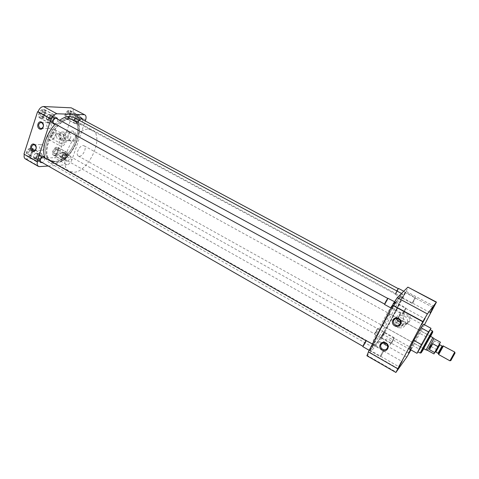 <?xml version="1.0" encoding="UTF-8"?>
<svg xmlns="http://www.w3.org/2000/svg" width="479" height="479" viewBox="0 0 479 479"><rect width="100%" height="100%" fill="white"/><g stroke="black" fill="none" stroke-linecap="round" stroke-linejoin="round"><path stroke-width="0.36" stroke-dasharray="2.4 1.8" d="M410.76 349.82L411.862 347.598L410.539 349.694M411.072 347.874L408.377 352.807L411.072 347.874M432.771 307.464L430.01 312.548L432.771 307.464M424.328 318.643L421.4 324.026L424.328 318.643M401.45 361.334L398.6 366.555L401.45 361.334M406.922 313.176C414.275 316.87 408.449 327.828 401.432 323.606C394.169 319.936 399.851 309.021 406.922 313.176M406.402 314.038C409.126 315.841 409.988 318.176 408.994 321.038C407.294 323.804 404.833 324.499 401.624 323.115C399.187 321.559 398.247 319.451 398.803 316.811C400.276 313.541 402.809 312.613 406.402 314.038M384.421 332.935L381.781 337.815L384.421 332.935M405.33 292.759L402.629 297.788L405.33 292.759M395.289 302.86L392.427 308.189L395.289 302.86M373.297 345.299L370.506 350.46L373.297 345.299M417.922 351.82L418.347 351.281C420.526 348.125 430.555 329.827 430.154 329.732M432.525 331.091C432.471 331.881 422.771 349.526 420.7 352.598L420.269 353.137M375.889 343.862C382.218 337.198 403.45 297.716 401.294 296.537L400.151 297.13C394.708 301.89 371.734 344.461 374.339 344.892L375.889 343.862M374.327 342.97C380.709 336.348 401.905 296.884 399.69 295.675L398.534 296.256C393.037 300.98 370.087 343.527 372.758 343.988L374.327 342.97M384.2 332.288L381.11 337.982L384.2 332.288M405.102 292.1L402.085 297.902C403.647 295.645 404.695 293.687 405.234 292.028L405.102 292.1M395.049 302.165C393.433 304.464 392.313 306.536 391.702 308.38L391.87 308.296C393.552 305.883 394.66 303.812 395.199 302.075L395.049 302.165M373.063 344.611C371.447 346.934 370.357 348.946 369.794 350.634L370.01 350.502C371.686 348.071 372.77 346.06 373.261 344.473L373.063 344.611M404.593 316.2C407.042 317.787 407.928 319.894 407.246 322.523L407.078 322.924C405.45 325.582 403.09 326.241 400.013 324.918C397.672 323.415 396.768 321.391 397.301 318.852L397.444 318.439C398.989 315.613 401.372 314.871 404.593 316.2M385.948 345.305C388.14 346.251 389.744 345.748 390.762 343.796C391.241 342.03 390.654 340.593 388.996 339.491C386.84 338.569 385.248 339.048 384.218 340.94L384.098 342.88M400.48 321.924L403.384 319.81C403.845 318.02 403.24 316.583 401.576 315.505C399.36 314.589 397.732 315.116 396.69 317.074L396.492 318.499M430.633 336.402L423.831 348.688M402.659 318.427C405.132 320.032 406.024 322.163 405.342 324.822C403.809 327.822 401.372 328.624 398.025 327.235C395.498 325.564 394.63 323.379 395.432 320.679C396.989 317.822 399.402 317.074 402.659 318.427M389.349 313.984C387.876 315.356 382.278 325.756 382.907 325.942L383.26 325.732C384.787 324.235 390.277 314.026 389.678 313.799L389.349 313.984M423.646 348.58L430.447 336.3M401.552 320.355C403.102 321.367 403.653 322.702 403.21 324.361C402.258 326.217 400.737 326.714 398.666 325.852C397.091 324.816 396.552 323.457 397.037 321.78C398.007 319.984 399.51 319.511 401.552 320.355M397.342 327.391C399.504 328.181 401.085 327.618 402.085 325.702C402.474 324.103 401.857 322.822 400.246 321.858C398.265 320.912 396.804 321.325 395.87 323.097C395.313 324.858 395.804 326.289 397.342 327.391M409.491 349.107L412.257 345.251L419.173 333.001L423.538 324.235M424.472 324.75L410.946 349.921M412.257 345.251L419.634 349.371L417.969 351.843M430.274 329.797L426.544 337.066L419.173 333.001M426.544 337.066L419.634 349.371M406.791 357.094L379.524 341.659L383.721 334.737L410.898 350.005M434.315 306.44L406.27 291.436L383.721 334.737M406.27 291.436L408.138 287.017M397.821 368.459L368.573 351.664L368.429 351.939M366.914 355.765L367.297 355.466L396.205 372.123M379.524 341.659L367.297 355.466M401.408 294.705L402.641 294.076C404.995 295.417 381.703 338.737 374.692 346.173L372.955 347.335C370.063 346.904 395.468 299.836 401.408 294.705M45.122 158.034L48.589 162.231L54.127 163.573C70.994 163.513 88.124 125.097 74.335 117.69M69.221 118.612C54.085 116.942 37.075 153.807 49.846 160.255L54.834 161.471C70.162 161.495 85.795 126.48 73.251 119.768L69.221 118.612M400.169 297.1C394.72 301.866 371.716 344.491 374.327 344.922L375.877 343.886C382.212 337.216 403.468 297.687 401.306 296.507L400.169 297.1M59.689 120.241L55.325 124.079M66.443 118.792L65.647 118.558C63.066 117.265 66.276 109.972 69.275 110.332L70.036 110.553C72.604 111.858 69.449 119.079 66.443 118.792M75.484 123.678L74.7 123.456C72.173 122.187 75.413 114.864 78.364 115.188L79.113 115.409C81.64 116.69 78.448 123.935 75.484 123.678M54.235 155.292L53.301 155.058C50.888 153.807 54.037 146.975 56.977 147.095L57.875 147.328C60.276 148.586 57.175 155.352 54.235 155.292M63.072 160.285L62.15 160.064C59.785 158.836 62.965 151.975 65.857 152.065L66.743 152.286C69.102 153.525 65.976 160.315 63.072 160.285M28.147 156.519L27.052 156.244C24.435 154.849 27.722 147.789 30.931 147.909L31.985 148.185C34.59 149.586 31.363 156.579 28.147 156.519M37.302 161.776L36.218 161.513C33.65 160.142 36.961 153.046 40.134 153.142L41.17 153.406C43.733 154.777 40.475 161.8 37.302 161.776M40.547 118.145L39.607 117.876C36.799 116.427 40.14 108.865 43.427 109.242L44.325 109.511C47.128 110.966 43.846 118.457 40.547 118.145M49.924 123.283L48.996 123.019C46.235 121.606 49.606 114.008 52.852 114.355L53.738 114.613C56.492 116.044 53.175 123.558 49.924 123.283M70.503 141.06C65.366 138.509 68.725 128.522 73.748 131.515C78.939 134.084 75.502 144.107 70.503 141.06M70.305 140.449C67.12 137.03 67.335 134.15 70.946 131.803L73.119 132.144C76.598 133.803 75.868 140.658 72.203 140.844L70.305 140.449M69.215 118.642L73.239 119.792C85.765 126.498 70.15 161.471 54.845 161.447L49.858 160.231C37.105 153.795 54.097 116.972 69.215 118.642M70.365 119.259L74.377 120.409C86.879 127.097 71.245 162.088 55.965 162.082L50.99 160.872C38.266 154.454 55.271 117.612 70.365 119.259M77.957 116.391C75.113 117.798 74.239 119.774 75.329 122.325L75.892 122.48C78.73 121.061 79.598 119.079 78.502 116.547L77.957 116.391M82.915 119.714C82.753 122.325 81.675 123.929 79.676 124.528L79.119 124.366C78.245 123.558 78.287 122.211 79.251 120.337M65.467 153.226C62.689 154.669 61.803 156.585 62.803 158.968L63.462 159.13C66.234 157.675 67.114 155.759 66.102 153.388L65.467 153.226M67.162 161.213L66.509 161.058C65.521 158.681 66.413 156.765 69.18 155.31L69.814 155.465C70.808 157.831 69.922 159.746 67.162 161.213M39.733 154.364C36.739 155.843 35.799 157.848 36.925 160.369L37.697 160.561C40.685 159.064 41.613 157.058 40.481 154.549L39.733 154.364M52.439 115.619C49.361 117.062 48.439 119.133 49.678 121.84L50.337 122.031C53.409 120.57 54.319 118.493 53.079 115.804L52.439 115.619M65.982 140.323C62.935 137.048 63.132 134.282 66.587 132.036L68.665 132.36C71.754 135.725 71.521 138.497 67.964 140.676L65.982 140.323M49.978 122.929L48.75 122.684C46.307 124.127 46.128 126.007 48.205 128.336L49.469 128.576C51.888 127.115 52.061 125.235 49.978 122.929M42.817 144.76L41.493 144.52C39.188 145.975 39.05 147.825 41.08 150.065L42.427 150.304C44.715 148.831 44.846 146.987 42.817 144.76M60.965 140.419C57.851 136.982 58.109 134.18 61.731 132.012L63.659 132.372C66.767 135.767 66.533 138.569 62.959 140.772L60.965 140.419M61.3 146.221L60.144 145.921C56.983 144.293 61.102 135.246 64.904 135.503L65.994 135.797C69.144 137.443 65.108 146.37 61.3 146.221M53.72 129.348C49.858 129.049 45.786 138.048 49.014 139.712L50.187 140.024C54.061 140.221 58.049 131.342 54.834 129.659L53.72 129.348M60.881 138.91C58.941 136.778 59.097 135.03 61.348 133.671L62.557 133.898C64.497 136.018 64.348 137.766 62.114 139.138L60.881 138.91M59.198 133.916L58.109 133.689C56.217 135.048 56.013 136.802 57.51 138.964L58.887 139.185C61.48 137.808 61.587 136.048 59.198 133.916M25.387 158.902L54.54 157.681C56.678 157.28 58.336 155.603 59.522 152.651L72.85 113.038C73.568 110.649 73.329 109.002 72.137 108.098M37.506 161.645L24.351 154.388M24.423 154.136L23.95 154.16M59.522 152.651L72 159.657L85.268 120.977M72 159.657C70.796 162.626 69.138 164.327 67.036 164.752L54.54 157.681M48.253 166.021L67.036 164.752M44.954 157.938C44.906 159.974 44.002 161.519 42.242 162.573M57.708 119.163C57.737 121.253 56.875 122.858 55.121 123.971M67.431 119.361L68.826 119.397L67.575 118.726C70.988 116.271 71.898 113.655 70.317 110.865L71.479 111.487L70.084 111.427L68.832 110.757C65.407 113.2 64.479 115.822 66.06 118.624L67.431 119.361L68.084 117.403L69.479 117.445L68.545 116.942L70.15 113.523L69.712 112.355L70.227 110.817M75.532 123.546L74.772 123.331C72.317 122.097 75.454 115.008 78.322 115.325L79.047 115.535C81.49 116.774 78.4 123.798 75.532 123.546M71.479 111.487L70.82 113.445L69.88 112.942L70.15 113.523M70.82 113.445L69.425 113.397L70.084 111.427M77.376 117.002L77.784 117.115C78.604 119.008 77.951 120.48 75.838 121.534L74.981 120.708C74.928 119.049 75.592 117.834 76.981 117.062L77.376 117.002M77.826 116.786C80.071 116.726 78.191 122.259 76.023 122.091L75.023 121.121C74.958 119.181 75.736 117.762 77.358 116.858L77.826 116.786M67.575 118.726L68.09 117.193C69.539 116.181 70.209 114.828 70.108 113.116M68.09 117.193L68.545 116.942M69.479 117.445L68.826 119.397M68.832 110.757L68.317 112.302C66.401 113.876 65.857 115.493 66.695 117.157L66.18 118.69M66.695 117.157L67.15 116.9L68.084 117.403M68.317 112.302L68.485 112.894L69.425 113.397M69.88 112.942L69.712 112.355M68.485 112.894C66.994 114.2 66.551 115.535 67.15 116.9M41.517 118.75L43.062 118.786L41.775 118.079C45.433 115.547 46.379 112.805 44.613 109.841L45.762 110.463L44.224 110.398L42.924 109.697C39.242 112.212 38.278 114.96 40.044 117.942L41.517 118.75L42.188 116.69L43.733 116.732L42.763 116.199L44.457 112.721L43.942 111.379L44.463 109.757M49.972 123.145L49.074 122.887C46.397 121.516 49.666 114.158 52.81 114.493L53.666 114.744C56.33 116.128 53.121 123.414 49.972 123.145M45.762 110.463L45.092 112.529L44.122 111.996L44.457 112.721M45.092 112.529L43.553 112.469L44.224 110.398M51.84 116.259L52.319 116.397C53.247 118.403 52.564 119.948 50.277 121.031L49.277 120.049C49.235 118.349 49.93 117.11 51.367 116.337L51.84 116.259M52.301 116.032C54.786 115.978 52.87 121.798 50.475 121.612L49.307 120.463C49.253 118.475 50.073 117.032 51.75 116.122L52.301 116.032M41.775 118.079L42.296 116.469C43.799 115.475 44.511 114.086 44.433 112.32M42.296 116.469L42.763 116.199M43.733 116.732L43.062 118.786M42.924 109.697L42.397 111.32C40.326 112.972 39.775 114.679 40.745 116.427L40.224 118.038M40.745 116.427L41.218 116.157L42.188 116.69M42.397 111.32L42.577 111.942L43.553 112.469M44.122 111.996L43.942 111.379M42.577 111.942C40.966 113.313 40.511 114.715 41.218 116.157M29.069 157.208L30.626 157.136L29.363 156.411C32.913 153.903 33.883 151.268 32.261 148.514L33.237 149.083L31.686 149.137L30.411 148.412C26.842 150.915 25.866 153.549 27.477 156.322L29.069 157.208L29.716 155.22L31.267 155.148L30.321 154.603L31.997 151.286L31.464 149.927L31.967 148.364M37.344 161.645L36.296 161.387C33.811 160.064 37.015 153.19 40.086 153.274L41.098 153.531C43.577 154.861 40.422 161.668 37.344 161.645M33.237 149.083L32.59 151.083L31.638 150.544L31.997 151.286M32.59 151.083L31.033 151.136L31.686 149.137M39.152 154.974L39.715 155.112C40.553 156.986 39.865 158.477 37.637 159.591L36.602 158.651C36.614 156.974 37.35 155.765 38.811 155.034L39.152 154.974M39.601 154.765C42.104 154.531 40.248 160.16 37.829 160.16L36.62 159.064C36.632 157.1 37.494 155.693 39.206 154.837L39.601 154.765M29.363 156.411L29.866 154.855C31.327 153.849 32.033 152.526 31.985 150.879M29.866 154.855L30.321 154.603M31.267 155.148L30.626 157.136M30.411 148.412L29.908 149.981C27.842 151.693 27.309 153.34 28.309 154.921L27.806 156.483M28.309 154.921L28.764 154.675L29.716 155.22M29.908 149.981L30.081 150.598L31.033 151.136M31.638 150.544L31.464 149.927M30.081 150.598C28.483 152.005 28.039 153.364 28.764 154.675M55.175 155.944L56.582 155.873L55.36 155.19C58.678 152.753 59.606 150.238 58.145 147.64L59.151 148.215L57.749 148.262L56.522 147.574C53.193 149.999 52.253 152.514 53.708 155.13L55.175 155.944L55.809 154.046L57.217 153.987L56.3 153.472L57.887 150.202L57.432 149.017L57.929 147.526M63.114 160.154L62.222 159.938C59.935 158.753 63.006 152.106 65.815 152.196L66.671 152.412C68.958 153.609 65.928 160.19 63.114 160.154M59.151 148.215L58.516 150.113L57.6 149.598L57.887 150.202M58.516 150.113L57.109 150.167L57.749 148.262M64.899 153.807L65.378 153.927C66.126 155.699 65.473 157.124 63.408 158.202L62.515 157.405C62.51 155.777 63.21 154.591 64.611 153.861L64.899 153.807M65.336 153.609C67.599 153.394 65.779 158.747 63.593 158.747L62.551 157.819C62.539 155.909 63.36 154.525 65 153.669L65.336 153.609M55.36 155.19L55.857 153.705C57.264 152.693 57.929 151.394 57.857 149.801M55.857 153.705L56.3 153.472M57.217 153.987L56.582 155.873M56.522 147.574L56.019 149.065C54.115 150.693 53.588 152.256 54.45 153.771L53.953 155.256M54.45 153.771L54.893 153.531L55.809 154.046M56.019 149.065L57.109 150.167M57.6 149.598L57.432 149.017M56.193 149.652C54.702 150.987 54.271 152.28 54.893 153.531M78.436 117.421C76.203 118.529 75.52 120.085 76.377 122.085L76.814 122.211C79.041 121.091 79.724 119.534 78.867 117.547L78.436 117.421M395.486 293.986L395.355 294.046C395.84 292.489 396.78 290.729 398.187 288.759L398.312 288.699C397.833 290.244 396.887 292.004 395.486 293.986M396.744 290.903L395.343 294.268C396.893 292.076 397.941 290.124 398.468 288.412M412.042 303.273L415.215 297.375L412.042 303.273M74.934 115.235L74.455 115.313C72.844 116.211 72.066 117.624 72.131 119.552L73.143 120.534C75.622 119.307 76.377 117.583 75.407 115.373L74.934 115.235M76.724 122.468L76.239 122.331C75.287 120.115 76.053 118.391 78.526 117.163L78.999 117.295C79.951 119.505 79.197 121.229 76.724 122.468M412.778 303.075L415.449 298.118L412.778 303.075M74.443 115.469L74.041 115.535C72.682 116.289 72.036 117.481 72.084 119.097L72.94 119.93C75.305 118.499 75.808 117.014 74.443 115.469M52.941 116.702C50.529 117.84 49.804 119.469 50.768 121.594L51.289 121.738C53.696 120.594 54.414 118.96 53.444 116.846L52.941 116.702M384.894 304.099L384.739 304.177C385.224 302.542 386.224 300.674 387.733 298.573L387.882 298.507C387.403 300.129 386.409 301.998 384.894 304.099M384.589 304.494L384.739 304.399C386.415 302.063 387.523 299.998 388.056 298.195M402.402 314.056L405.761 307.811L402.402 314.056M49.307 114.403L48.732 114.499C47.068 115.403 46.259 116.834 46.307 118.81L47.487 119.984C50.163 118.72 50.96 116.918 49.864 114.571L49.307 114.403M51.199 122.013L50.624 121.846C49.553 119.493 50.355 117.69 53.031 116.427L53.588 116.589C54.666 118.93 53.87 120.738 51.199 122.013M403.174 313.853L406.006 308.596L403.174 313.853M48.798 114.655L48.319 114.732C46.918 115.493 46.235 116.696 46.277 118.355L47.271 119.343C49.846 117.84 50.355 116.277 48.798 114.655M40.224 155.436C37.871 156.603 37.14 158.178 38.021 160.154L38.625 160.303C40.972 159.13 41.703 157.555 40.817 155.585L40.224 155.436M363.244 346.251L363.04 346.371C363.489 344.874 364.465 343.066 365.968 340.946L366.16 340.832C365.722 342.317 364.747 344.126 363.244 346.251M362.89 346.682L363.094 346.539C364.764 344.185 365.842 342.18 366.333 340.533M380.218 356.352L383.505 350.305L380.218 356.352M36.673 153.1L36.26 153.172C34.56 154.028 33.704 155.424 33.692 157.369L34.237 158.321L34.913 158.489C37.518 157.196 38.326 155.453 37.332 153.268L36.673 153.1M38.536 160.567L37.865 160.405C36.889 158.208 37.703 156.465 40.308 155.172L40.966 155.334C41.948 157.519 41.14 159.262 38.536 160.567M380.973 356.178L383.727 351.083L380.973 356.178M36.182 153.328L35.835 153.388C34.404 154.106 33.686 155.286 33.674 156.92L34.704 157.86C37.272 156.256 37.769 154.747 36.182 153.328M65.934 154.25C63.755 155.382 63.06 156.884 63.845 158.759L64.36 158.884C66.533 157.741 67.228 156.238 66.437 154.37L65.934 154.25M374.877 333.905L377.638 328.78L374.877 333.905M377.62 328.6C376.069 330.803 375.045 332.701 374.554 334.288L374.74 334.18C376.29 331.965 377.308 330.073 377.793 328.498L377.62 328.6M390.966 343.329L394.061 337.605L390.966 343.329M62.51 152.029L62.162 152.088C60.528 152.939 59.713 154.316 59.725 156.214L60.779 157.16C63.192 155.903 63.958 154.238 63.072 152.166L62.51 152.029M64.276 159.136L63.707 158.992C62.833 156.92 63.605 155.256 66.018 153.999L66.581 154.136C67.455 156.196 66.689 157.866 64.276 159.136M391.678 343.156L394.283 338.336L391.678 343.156M62.03 152.244L61.743 152.298C60.366 153.011 59.683 154.172 59.689 155.765L60.576 156.561C62.947 155.04 63.432 153.603 62.03 152.244M79.394 156.274C83.083 156.346 87.172 147.388 84.154 145.82L83.101 145.544C79.43 145.371 75.251 154.448 78.281 156.004L79.394 156.274M432.872 337.635L426.082 349.927M433.944 338.635L427.478 350.305M439.71 343.617L434.531 340.761C432.968 341.988 431.902 343.952 431.316 346.64L436.471 349.496L435.1 351.951M56.241 162.243C71.515 162.237 87.16 127.246 74.664 120.564L70.653 119.415C55.57 117.774 38.554 154.615 51.271 161.034L56.241 162.243M88.759 129.186L92.645 130.252C104.667 136.683 88.741 171.937 73.868 172.254L69.054 171.153C56.785 165.004 74.101 127.833 88.759 129.186M64.443 137.862L65.096 138.036C66.222 140.622 65.294 142.67 62.318 144.191L61.641 144.011C60.522 141.413 61.456 139.365 64.443 137.862M51.852 135.988C53.109 135.216 53.361 134.461 52.606 133.719C51.349 134.491 51.097 135.252 51.852 135.988M443.488 345.862L438.674 354.55M454.745 352.071L449.907 360.813M455.044 353.017L450.871 360.537M439.405 344.161L436.471 349.496M431.316 346.64L434.531 340.761M85.645 119.882L72.85 113.038M26.537 159.13L39.512 166.608M435.1 351.897L439.506 343.916M435.836 352.041L439.854 344.796M442.057 346.018L438.046 353.268M438.405 353.7L442.602 346.125M52.84 138.922C55.845 137.437 56.761 135.395 55.594 132.797L54.935 132.611C51.924 134.084 50.996 136.126 52.157 138.736L52.84 138.922M381.11 337.982L381.781 337.809L408.371 352.801L408.581 353.454M430.01 312.548L430.22 313.2M391.702 308.38L392.421 308.183L421.394 324.02L421.622 324.72M369.794 350.634L370.501 350.454L398.594 366.549L398.809 367.243M401.947 297.968L402.623 297.782L430.004 312.542M401.294 296.537L399.69 295.675M407.078 322.924L408.994 321.038M387.499 347.76L390.762 343.796M400.318 323.367L403.384 319.81M405.342 324.822L407.246 322.523M423.586 348.628L382.907 325.942M402.085 325.702L403.21 324.361M411.18 347.772L411.862 347.598M405.234 292.028L405.438 292.699L432.854 307.392L433.501 307.231M424.43 318.565L425.107 318.385M373.261 344.473L373.464 345.179L401.582 361.19L402.252 361.04M384.565 332.839L411.18 347.76M395.199 302.075L395.42 302.788L424.43 318.547M374.339 344.892L372.758 343.988M384.559 332.833L384.362 332.175M397.301 318.852L398.803 316.811M382.176 343.299L384.218 340.94M395.073 318.852L396.69 317.074M395.432 320.679L397.444 318.439M430.453 336.222L389.678 313.799M395.87 323.097L397.037 321.78M402.641 294.076L401.492 293.453M374.327 344.922L49.846 160.255M372.955 347.335L48.589 162.231M401.306 296.507L73.251 119.768M74.7 123.456L65.647 118.558M62.15 160.064L53.301 155.058M36.218 161.513L27.052 156.244M48.996 123.019L39.607 117.876M73.239 119.792L74.377 120.409M79.119 124.366L75.329 122.325M66.509 161.058L62.803 158.968M40.763 162.573L36.925 160.369M53.606 123.989L49.678 121.84M66.587 132.036L70.946 131.803M41.242 122.564L48.75 122.684M33.955 144.712L41.493 144.52M61.731 132.012L66.755 132.006M49.014 139.712L60.144 145.921M58.109 133.689L61.348 133.671M79.113 115.409L70.036 110.553M66.743 152.286L57.875 147.328M41.17 153.406L31.985 148.185M53.738 114.613L44.325 109.511M49.858 160.231L50.99 160.872M82.19 118.523L78.502 116.547M69.814 155.465L66.102 153.388M44.218 156.675L40.481 154.549M56.893 117.876L53.079 115.804M67.796 140.7L72.203 140.844M41.398 128.534L49.469 128.576M34.332 150.598L42.427 150.304M62.959 140.772L67.964 140.676M54.834 129.659L65.994 135.797M58.887 139.185L62.114 139.138M66.06 118.624L74.772 123.331M70.623 113.278L77.784 117.115M70.317 110.865L79.047 115.535M68.275 117.565L75.425 121.421M74.981 120.708L75.023 121.121M76.981 117.062L77.358 116.858M40.044 117.942L49.074 122.887M44.9 112.367L52.319 116.397M44.613 109.841L53.666 114.744M42.374 116.84L49.786 120.894M49.277 120.049L49.307 120.463M51.367 116.337L51.75 116.122M27.477 156.322L36.296 161.387M32.47 150.987L39.715 155.112M32.261 148.514L41.098 153.531M29.824 155.304L37.063 159.447M36.602 158.651L36.62 159.064M38.811 155.034L39.206 154.837M53.708 155.13L62.222 159.938M58.384 150.005L65.378 153.927M58.145 147.64L66.671 152.412M55.935 154.148L62.923 158.082M62.515 157.405L62.551 157.819M64.611 153.861L65 153.669M76.377 122.085L395.355 294.046M395.193 294.334L411.922 303.357L412.67 303.135M72.652 120.397L76.239 122.331M72.084 119.097L72.131 119.552M74.041 115.535L74.455 115.313M78.867 117.547L80.915 118.642M403.743 291.232L415.221 297.381M75.407 115.373L78.999 117.295M415.449 298.118L415.215 297.375M50.768 121.594L52.918 122.768M391.062 308.033L402.252 314.152M46.906 119.816L50.624 121.846M403.049 313.925L402.246 314.14M46.277 118.355L46.307 118.81M48.319 114.732L48.732 114.499M53.444 116.846L55.498 117.966M394.528 301.716L405.767 307.817L406.006 308.596M49.864 114.571L53.588 116.589M38.021 160.154L40.134 161.369M369.189 350.293L380.027 356.508L380.805 356.292M34.237 158.321L37.865 160.405M33.674 156.92L33.692 157.369M35.835 153.388L36.26 153.172M40.817 155.585L42.847 156.741M372.446 344.012L383.505 350.305L383.727 351.083M37.332 153.268L40.966 155.334M63.845 158.759L374.71 334.007M374.554 334.288L390.804 343.455L391.541 343.251M60.204 157.016L63.707 158.992M59.689 155.765L59.725 156.214M61.743 152.298L62.162 152.088M66.437 154.37L377.638 328.78M377.793 328.498L394.067 337.611L394.283 338.336M63.072 152.166L66.581 154.136M84.154 145.82L430.405 336.276M74.664 120.564L92.645 130.252M61.641 144.011L52.157 138.736C49.223 135.797 51.367 133.12 53.971 132.432L55.594 132.797L65.096 138.036M78.281 156.004L423.604 348.556M51.271 161.034L69.054 171.153"/><path stroke-width="0.72" d="M410.539 349.694L408.587 353.484L410.76 349.82M433.453 307.29L430.226 313.224L433.453 307.29M425.053 318.457L421.628 324.75L425.053 318.457M402.15 361.172L398.821 367.273L402.15 361.172M382.086 350.143C386.966 353.161 390.966 345.587 385.87 342.922C380.967 339.94 377.033 347.497 382.086 350.143M382.607 349.287C384.835 350.251 386.463 349.742 387.499 347.76C387.984 345.958 387.385 344.497 385.703 343.371C383.505 342.425 381.889 342.916 380.841 344.838C380.314 346.652 380.901 348.137 382.607 349.287M394.792 325.882C399.761 328.881 403.851 321.122 398.666 318.493C393.672 315.529 389.649 323.265 394.792 325.882M395.307 325.031C397.606 325.983 399.27 325.427 400.318 323.367C400.785 321.541 400.175 320.08 398.48 318.978C396.223 318.044 394.57 318.577 393.51 320.565C392.99 322.409 393.588 323.9 395.307 325.031M417.904 351.808L420.281 353.059C420.358 352.221 430.322 334.126 432.172 331.468L432.507 331.025L430.154 329.732L429.783 330.157C427.801 332.923 417.407 351.879 417.904 351.808L417.922 351.82M423.831 348.688L421.233 352.813C421.322 352.017 430.741 334.917 432.483 332.378L432.8 331.959L432.525 331.091M396.492 318.499L398.456 321.451L400.48 321.924M432.8 331.959L430.633 336.402M430.447 336.3L423.646 348.58M413.814 340.377L409.491 349.107L416.987 353.316L421.43 344.617L413.814 340.377L420.945 327.75L423.538 324.235L431.028 328.331L430.274 329.797M427.4 313.943L397.241 297.651L392.69 305.063L422.963 321.559L427.4 313.943L436.441 302.087L424.472 324.75M410.946 349.921L406.791 357.094L395.888 372.464L422.963 321.559M417.969 351.843L416.987 353.316M421.43 344.617L428.561 331.929L420.945 327.75M428.561 331.929L431.028 328.331M436.429 302.081L407.892 287.137L436.267 302.249M397.241 297.651L407.892 287.137M397.642 368.71L368.363 351.897L392.505 305.249L422.807 321.768M368.429 351.939L366.914 355.765M384.098 342.88L385.948 345.305M401.492 293.453L74.335 117.69L69.958 116.427C66.761 116.361 63.342 117.63 59.689 120.241M55.325 124.079C46.014 133.485 41.146 150.065 45.122 158.034M41.679 122.187C38.23 120.103 35.973 127.127 39.506 128.893C42.942 130.995 45.242 123.953 41.679 122.187M41.907 122.798L40.661 122.552C38.2 124.013 38.021 125.929 40.128 128.288L41.398 128.534C43.84 127.055 44.014 125.145 41.907 122.798M34.482 144.389C31.081 142.287 28.86 149.173 32.35 150.963C35.739 153.094 37.991 146.185 34.482 144.389M34.716 144.969L33.374 144.73C31.051 146.209 30.913 148.083 32.967 150.358L34.332 150.598C36.638 149.107 36.763 147.233 34.716 144.969M79.251 120.337L81.759 118.427L82.298 118.576L82.915 119.714M42.242 162.573L40.763 162.573C39.655 160.052 40.595 158.046 43.577 156.555L44.325 156.741L44.954 157.938M55.121 123.971L53.606 123.989C52.391 121.295 53.313 119.211 56.384 117.756L57.019 117.942L57.708 119.163M24.351 154.388C23.812 156.495 24.094 157.968 25.201 158.8L25.387 158.902M84.831 114.858L71.239 107.829L43.523 106.524C41.152 106.745 39.326 108.488 38.039 111.757L37.566 111.739L23.95 154.16L37.506 161.645C36.853 163.878 37.081 165.429 38.2 166.291L39.512 166.608L48.253 166.021M71.239 107.829L85.011 114.954C86.166 115.84 86.376 117.487 85.645 119.882L85.268 120.977M37.566 111.739L51.008 119.067L37.039 161.674M38.039 111.757L51.475 119.079C52.78 115.792 54.6 114.02 56.929 113.768L43.523 106.524M84.136 114.697L56.929 113.768M51.475 119.079L51.008 119.067M403.743 291.232L398.468 288.412L396.744 290.903M394.528 301.716L387.888 298.273C386.212 300.602 385.104 302.668 384.565 304.482L391.062 308.033M372.446 344.012L366.118 340.659C364.447 343.006 363.363 345.012 362.872 346.676L362.89 346.682M423.604 348.556L426.065 349.927L432.878 337.635L430.405 336.276M426.065 349.921L427.472 350.305L433.944 338.629L440.435 342.21L439.405 344.161M435.1 351.951L435.836 352.041L439.854 344.796L439.417 344.167L433.956 353.915L434.657 352.562L429.435 349.652C429.579 347.634 430.663 345.652 432.687 343.7L437.932 346.604L440.441 342.21M443.368 346.066L454.745 352.071L449.907 360.813L438.668 354.562L443.368 346.066M450.871 360.537L455.044 353.029L454.745 352.089M434.657 352.562L437.932 346.604M432.687 343.7L429.435 349.652M439.506 343.916L435.1 351.897M435.836 352.041L438.046 353.268L442.057 346.018L442.596 346.125L438.405 353.7L438.674 354.55M395.888 372.464L366.878 355.747M380.841 344.838L382.176 343.299M393.51 320.565L395.073 318.852M421.233 352.813L420.281 353.059M40.661 122.552L41.242 122.564M33.374 144.73L33.955 144.712M25.201 158.8L38.2 166.291M80.915 118.642L398.187 288.633M52.918 122.768L384.613 304.105M55.498 117.966L387.745 298.429M40.134 161.369L362.926 346.305M362.872 346.676L369.189 350.293M42.847 156.741L366.028 340.755M439.854 344.796L442.057 346.018M442.602 346.125L443.464 345.904M433.944 338.629L432.878 337.635M427.472 350.305L433.956 353.915M438.046 353.268L438.405 353.7M450.895 360.531L449.943 360.771"/></g></svg>
